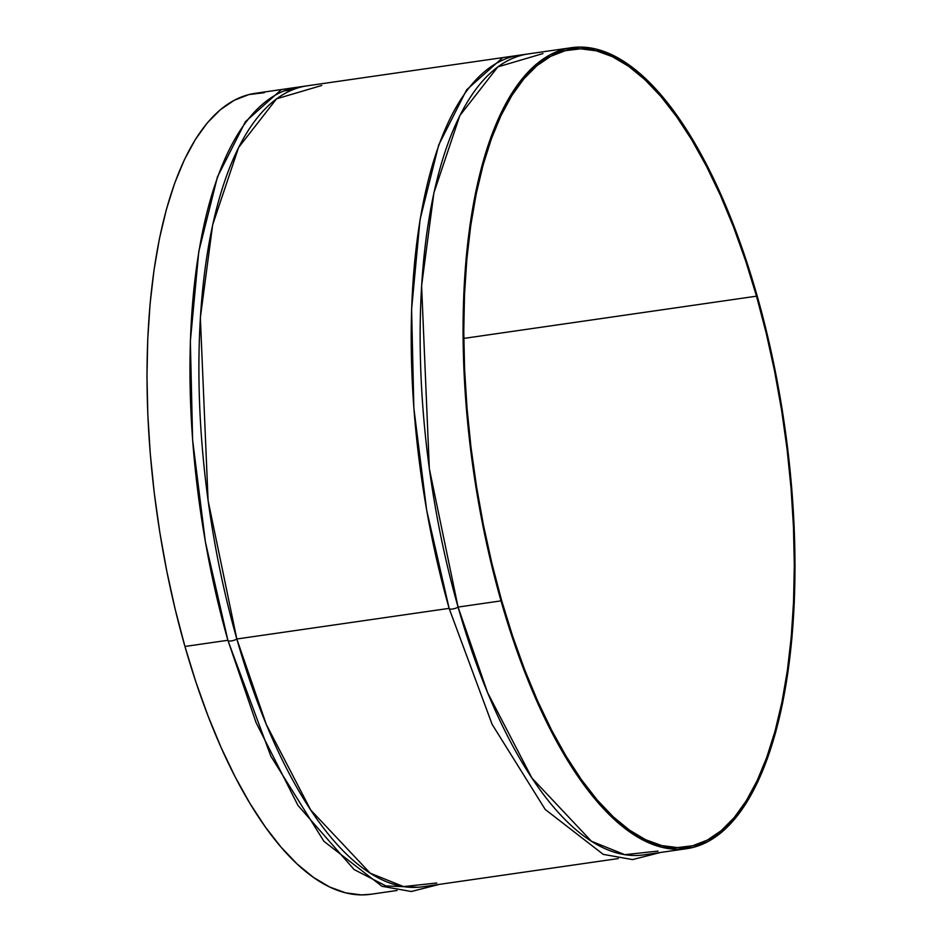 <?xml version="1.0" encoding="UTF-8"?>
<svg xmlns="http://www.w3.org/2000/svg" width="942" height="942" viewBox="0 0 942 942"><rect width="100%" height="100%" fill="white"/><g stroke="black" fill="none" stroke-linecap="round" stroke-linejoin="round"><path stroke-width="1.41" d="M756.508 296.177A402.882 156.549 -98.2 0 1 686.553 846.964A402.882 156.549 -98.2 0 1 501.556 600.219L512.483 635.685L524.529 669.35L537.588 700.883L551.529 729.979L566.201 756.367L581.497 779.788L597.24 800.005L613.289 816.844L629.491 830.126L645.682 839.734L661.72 845.575L677.451 847.588L692.7 845.751L707.348 840.087L721.231 830.644L734.242 817.526L746.229 800.841L757.085 780.765L766.706 757.486L775.007 731.239L781.907 702.249L787.324 670.822L791.221 637.251L793.553 601.856L794.306 564.988L793.47 526.99L791.044 488.227L787.065 449.087L781.554 409.935L774.583 371.148L766.199 333.115L756.508 296.177L745.581 260.71L733.535 227.046L720.477 195.524L706.535 166.416L691.864 140.04L676.568 116.62L660.825 96.39L644.775 79.552L628.573 66.27L612.382 56.661L596.345 50.833L580.613 48.819L565.365 50.656L550.717 56.32L536.834 65.763L523.823 78.881L511.836 95.554L500.979 115.63L491.359 138.91L483.058 165.168L476.157 194.146L470.741 225.585L466.843 259.156L464.512 294.552L463.758 331.419L464.594 369.417L467.02 408.18L471 447.32L476.511 486.472L483.482 525.247L491.865 563.292L501.556 600.219A402.882 156.549 -98.2 0 1 571.511 49.443A402.882 156.549 -98.2 0 1 756.508 296.177L463.794 338.413L756.508 296.177M418.13 887.27L385.879 885.916L354.086 869.537L297.943 805.386L256.059 722.573L227.893 640.277A404.624 157.22 -98.2 0 1 298.131 87.135M281.493 89.525L255.188 93.329A404.624 157.22 81.8 0 0 184.95 646.471L227.87 640.277L184.95 646.471A404.624 157.22 81.8 0 0 370.748 894.276L397.041 890.484M502.734 57.615L307.068 85.84A404.624 157.22 81.8 0 0 236.831 638.994A5.193 1.578 164.1 0 1 231.508 640.901A5.193 1.578 164.1 0 1 227.917 640.43A5.193 1.578 -15.9 0 0 231.508 640.901A5.193 1.578 -15.9 0 0 236.831 638.994L208.088 500.543L200.352 317.701L212.668 224.797L238.597 147.505L276.583 98.816L321.705 85.475M449.134 608.355A404.624 157.22 -98.2 0 1 519.383 55.213M436.758 882.995L403.541 886.587L370.23 873.199L310.719 810.026L266.339 724.539L236.831 638.994L449.122 608.367L236.831 638.994A404.624 157.22 81.8 0 0 422.617 886.787L618.282 858.562M571.252 47.724A404.624 157.22 -98.2 0 1 757.05 295.529L766.788 332.62L775.207 370.818L782.213 409.77L787.736 449.087L791.739 488.403L794.177 527.32L795.024 565.483L794.271 602.515L791.916 638.064L788.007 671.776L782.567 703.344L775.631 732.452L767.306 758.816L757.639 782.201L746.723 802.36L734.689 819.116L721.631 832.292L707.678 841.771L692.982 847.459L677.651 849.307L661.861 847.282L645.765 841.418L629.491 831.774L613.218 818.433L597.098 801.524L581.285 781.212L565.93 757.698L551.188 731.192L537.199 701.967L524.082 670.304L511.989 636.498L501.014 600.878L458.071 607.072L501.014 600.878A404.624 157.22 -98.2 0 1 571.252 47.724L528.321 53.918A404.624 157.22 81.8 0 0 458.071 607.072A5.193 1.578 164.1 0 1 452.749 608.991A5.193 1.578 164.1 0 1 449.157 608.52A5.193 1.578 -15.9 0 0 452.749 608.991A5.193 1.578 -15.9 0 0 458.071 607.072L429.328 468.621L421.604 285.779L433.909 192.875L459.837 115.583L497.823 66.894L542.957 53.564M501.014 600.878L491.277 563.787L482.857 525.577L475.851 486.637L470.329 447.309L466.325 408.004L463.888 369.076L463.04 330.913L463.794 293.88L466.149 258.344L470.058 224.62L475.498 193.063L482.434 163.955L490.758 137.579L500.426 114.206L511.341 94.047L523.375 77.291L536.434 64.115L550.387 54.636L565.082 48.949L580.413 47.1L596.204 49.114L612.3 54.977L628.573 64.633L644.846 77.974L660.966 94.883L676.78 115.195L692.134 138.709L706.877 165.203L720.865 194.429L733.983 226.104L746.076 259.91L757.05 295.529A404.624 157.22 -98.2 0 1 686.812 848.671A404.624 157.22 -98.2 0 1 501.014 600.878M658.011 851.085L624.793 854.677L591.47 841.277L531.971 778.104L487.591 692.629L458.071 607.072A404.624 157.22 81.8 0 0 643.869 854.865L686.812 848.671M264.349 92.693L249.018 94.541L234.322 100.229L220.369 109.708L207.311 122.884L195.277 139.64L184.361 159.799L174.694 183.184L166.369 209.548L159.434 238.656L153.993 270.224L150.084 303.936L147.729 339.485L146.976 376.517L147.823 414.68L150.261 453.597L154.264 492.913L159.787 532.23L166.793 571.182L175.212 609.38L184.95 646.471L195.924 682.09L208.017 715.896L221.135 747.571L235.123 776.797L249.865 803.291L265.22 826.805L281.034 847.117L297.154 864.026L313.427 877.367L329.7 887.023L345.796 892.886L361.587 894.9L370.924 894.241M439.266 884.385L411.313 891.509L381.993 886.292L323.942 841.336L270.849 756.202L227.905 640.407L205.403 541.98L192.615 440.055L190.355 341.157L198.786 251.561L217.449 176.919L245.367 121.754L281.493 89.525L323.718 83.438M660.507 852.475L632.553 859.587L603.245 854.37L545.183 809.425L492.089 724.28L449.157 608.485L426.644 510.058L413.856 408.133L411.595 309.235L420.038 219.651L438.689 144.997L466.62 89.831L502.745 57.615L544.959 51.516M283.989 90.915L292.938 89.631"/></g></svg>
